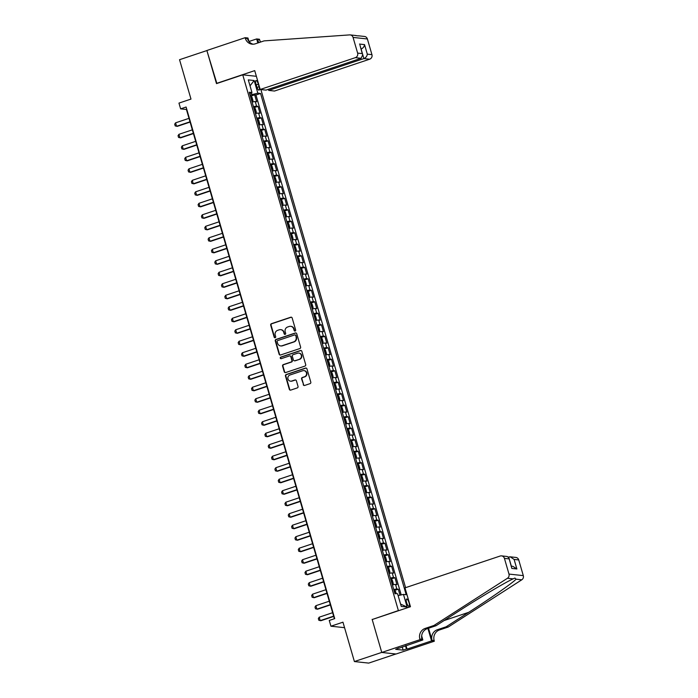 <?xml version="1.0" encoding="UTF-8"?>
<svg xmlns="http://www.w3.org/2000/svg" width="698" height="698" viewBox="0 0 698 698"><rect width="100%" height="100%" fill="white"/><g stroke="black" fill="none" stroke-linecap="round" stroke-linejoin="round"><path stroke-width="1.05" d="M295.123 331.026A0.829 0.785 -83.8 0 0 295.647 329.988L292.165 318A1.187 1.126 -83.8 0 0 290.761 317.224L271.443 323.689A1.187 1.126 -83.8 0 0 270.693 325.181L274.174 337.169A0.829 0.785 -83.8 0 0 275.16 337.71A0.829 0.785 -83.8 0 0 275.684 336.663L275.23 335.119A3.795 3.586 -83.8 0 1 277.612 330.355L279.226 329.814A3.795 3.586 -83.8 0 1 283.711 332.274L284.165 333.827A0.829 0.785 -83.8 0 0 285.142 334.368A0.829 0.785 -83.8 0 0 285.665 333.33L285.212 331.777A3.795 3.586 -83.8 0 1 287.602 327.013L289.208 326.472A3.795 3.586 -83.8 0 1 293.692 328.941L294.146 330.486A0.829 0.785 -83.8 0 0 295.123 331.026M409.063 602.819A3.865 1.143 71.5 0 0 406.594 599.024A3.865 1.143 71.5 0 0 406.585 602.549A3.865 1.143 71.5 0 0 409.045 606.344A3.865 1.143 71.5 0 0 409.063 602.819M303.237 384.685A1.187 1.126 -83.8 0 0 304.633 385.453L310.06 383.638A1.187 1.126 -83.8 0 0 310.802 382.146L306.937 368.832A1.187 1.126 -83.8 0 0 305.532 368.064L286.206 374.529A1.187 1.126 -83.8 0 0 285.465 376.013L289.33 389.336A1.187 1.126 -83.8 0 0 290.734 390.103L297.278 387.914A1.187 1.126 -83.8 0 0 298.029 386.422L296.371 380.724A1.187 1.126 -83.8 0 0 294.975 379.956L291.72 381.038A3.167 3.001 -83.8 0 1 287.855 378.351A3.167 3.001 -83.8 0 1 289.967 375.001L302.688 370.751A3.167 3.001 -83.8 0 1 306.562 373.439A3.167 3.001 -83.8 0 1 304.441 376.789L302.321 377.496A1.187 1.126 -83.8 0 0 301.58 378.979L303.621 384.72A1.187 1.126 -83.8 0 0 304.38 385.505M372.566 619.396L398.384 610.567L242.738 74.826L216.493 83.612L206.887 50.561L179.543 59.705L190.982 99.081L178.958 103.103L180.625 108.853L186.096 107.021L334.726 618.62L329.255 620.452L330.931 626.202L344.559 627.677M372.139 619.353L381.745 652.403L354.401 661.556L342.962 622.18L330.931 626.202M299.861 348.546A1.187 1.126 -83.8 0 0 300.611 347.054L296.737 333.74A1.187 1.126 -83.8 0 0 295.341 332.972L276.015 339.437A1.187 1.126 -83.8 0 0 275.265 340.921L279.139 354.235A1.187 1.126 -83.8 0 0 280.535 355.003L299.861 348.546M301.833 351.286L305.707 364.6A1.187 1.126 -83.8 0 1 304.956 366.092L285.639 372.558A1.187 1.126 -83.8 0 1 284.234 371.781L282.577 366.084A1.187 1.126 -83.8 0 1 283.327 364.6L291.162 361.974A1.187 1.126 -83.8 0 0 291.904 360.491L290.804 356.713A1.187 1.126 -83.8 0 0 289.408 355.936L281.25 358.667A0.829 0.785 -83.8 0 1 280.238 357.961A0.829 0.785 -83.8 0 1 280.788 357.088L300.437 350.518A1.187 1.126 -83.8 0 1 301.833 351.286M395.923 653.991L368.71 663.1L354.401 661.556M400.015 595.176L398.288 589.208L394.606 590.438M393.742 589.548A4.825 0.619 -16.2 0 1 396.874 589.06L395.539 584.462L396.953 584.61L394.946 577.708L391.264 578.939M390.4 578.049A4.825 0.619 -16.2 0 1 393.532 577.56L392.197 572.962L393.611 573.11L391.604 566.218L387.931 567.448M387.058 566.549A4.825 0.619 -16.2 0 1 390.191 566.061L388.856 561.462L390.269 561.62L388.263 554.718L384.589 555.948M383.717 555.058A4.825 0.619 -16.2 0 1 386.858 554.57L385.514 549.972L386.928 550.12L384.93 543.219L381.248 544.457M380.375 543.559A4.825 0.619 -16.2 0 1 383.516 543.07L382.181 538.472L383.586 538.62L381.588 531.728L377.906 532.958M377.042 532.059A4.825 0.619 -16.2 0 1 380.174 531.571L378.839 526.973L380.253 527.13L378.246 520.228L374.564 521.458M373.7 520.568A4.825 0.619 -16.2 0 1 376.833 520.08L375.498 515.482L376.911 515.63L374.905 508.729L371.231 509.968M370.359 509.069A4.825 0.619 -16.2 0 1 373.491 508.58L372.156 503.982L373.57 504.13L371.563 497.238L367.89 498.468M367.017 497.569A4.825 0.619 -16.2 0 1 370.149 497.081L368.814 492.483L370.228 492.64L368.221 485.738L364.548 486.968M363.675 486.078A4.825 0.619 -16.2 0 1 366.816 485.59L365.482 480.992L366.886 481.14L364.888 474.247L361.206 475.478M360.343 474.579A4.825 0.619 -16.2 0 1 363.475 474.09L362.14 469.492L363.553 469.641L361.547 462.748L357.865 463.978M357.001 463.079A4.825 0.619 -16.2 0 1 360.133 462.591L358.798 457.993L360.212 458.15L358.205 451.248L354.532 452.479M353.659 451.589A4.825 0.619 -16.2 0 1 356.791 451.1L355.457 446.502L356.87 446.65L354.863 439.757L351.19 440.988M350.317 440.089A4.825 0.619 -16.2 0 1 353.45 439.6L352.115 435.002L353.528 435.151L351.522 428.258L347.848 429.488M346.976 428.589A4.825 0.619 -16.2 0 1 350.117 428.101L348.773 423.503L350.187 423.66L348.189 416.758L344.507 417.989M343.634 417.099A4.825 0.619 -16.2 0 1 346.775 416.61L345.44 412.012L346.845 412.16L344.847 405.268L341.165 406.498M340.301 405.599A4.825 0.619 -16.2 0 1 343.433 405.11L342.099 400.512L343.512 400.661L341.505 393.768L337.823 394.998M336.959 394.1A4.825 0.619 -16.2 0 1 340.092 393.611L338.757 389.013L340.17 389.17L338.164 382.268L334.49 383.499M333.618 382.609A4.825 0.619 -16.2 0 1 336.75 382.12L335.415 377.522L336.829 377.67L334.822 370.778L331.149 372.008M330.276 371.109A4.825 0.619 -16.2 0 1 333.417 370.621L332.074 366.022L333.487 366.171L331.489 359.278L327.807 360.508M326.934 359.61A4.825 0.619 -16.2 0 1 330.075 359.121L328.741 354.523L330.145 354.68L328.147 347.779L324.465 349.009M323.602 348.119A4.825 0.619 -16.2 0 1 326.734 347.63L325.399 343.032L326.812 343.18L324.806 336.288L321.124 337.518M320.26 336.619A4.825 0.619 -16.2 0 1 323.392 336.131L322.057 331.533L323.471 331.681L321.464 324.788L317.791 326.018M316.918 325.12A4.825 0.619 -16.2 0 1 320.05 324.631L318.716 320.033L320.129 320.19L318.122 313.289L314.449 314.519M313.577 313.629A4.825 0.619 -16.2 0 1 316.709 313.14L315.374 308.542L316.787 308.691L314.781 301.798L311.107 303.028M310.235 302.129A4.825 0.619 -16.2 0 1 313.376 301.641L312.032 297.043L313.446 297.191L311.448 290.298L307.766 291.528M306.893 290.63A4.825 0.619 -16.2 0 1 310.034 290.141L308.699 285.543L310.104 285.7L308.106 278.799L304.424 280.029M303.56 279.139A4.825 0.619 -16.2 0 1 306.692 278.65L305.358 274.052L306.771 274.201L304.764 267.308L301.082 268.538M300.219 267.639A4.825 0.619 -16.2 0 1 303.351 267.151L302.016 262.553L303.429 262.71L301.423 255.808L297.749 257.039M296.877 256.14A4.825 0.619 -16.2 0 1 300.009 255.651L298.674 251.053L300.088 251.21L298.081 244.309L294.408 245.539M293.535 244.649A4.825 0.619 -16.2 0 1 296.676 244.16L295.333 239.562L296.746 239.711L294.748 232.818L291.066 234.048M290.194 233.149A4.825 0.619 -16.2 0 1 293.334 232.661L292 228.063L293.404 228.22L291.406 221.318L287.724 222.549M286.861 221.65A4.825 0.619 -16.2 0 1 289.993 221.161L288.658 216.563L290.071 216.72L288.065 209.819L284.383 211.049M283.519 210.159A4.825 0.619 -16.2 0 1 286.651 209.67L285.316 205.072L286.73 205.221L284.723 198.328L281.05 199.558M280.177 198.66A4.825 0.619 -16.2 0 1 283.309 198.171L281.975 193.573L283.388 193.73L281.381 186.828L277.708 188.059M276.836 187.16A4.825 0.619 -16.2 0 1 279.968 186.671L278.633 182.073L280.046 182.23L278.04 175.329L274.366 176.559M273.494 175.669A4.825 0.619 -16.2 0 1 276.635 175.181L275.3 170.582L276.705 170.731L274.707 163.838L271.025 165.068M270.152 164.17A4.825 0.619 -16.2 0 1 273.293 163.681L271.958 159.083L273.363 159.24L271.365 152.339L267.683 153.569M266.819 152.67A4.825 0.619 -16.2 0 1 269.952 152.181L268.617 147.583L270.03 147.74L268.023 140.839L264.341 142.069M263.478 141.179A4.825 0.619 -16.2 0 1 266.61 140.691L265.275 136.093L266.688 136.241L264.682 129.348L261.008 130.578M260.136 129.68A4.825 0.619 -16.2 0 1 263.268 129.191L261.933 124.593L263.347 124.75L261.34 117.849L257.667 119.079M256.794 118.18A4.825 0.619 -16.2 0 1 259.935 117.692L258.592 113.093L260.005 113.251L258.007 106.349L256.594 106.201A4.825 0.619 163.8 0 0 253.453 106.689M254.325 107.579L258.007 106.349M255.948 83.943L256.69 86.473A3.743 1.108 71.5 0 0 259.071 90.147A3.743 1.108 71.5 0 0 259.08 86.727L258.347 84.196A3.743 1.108 71.5 0 0 255.965 80.523A3.743 1.108 71.5 0 0 255.948 83.943M405.59 587.664L260.877 89.562M242.738 74.826L256.367 76.3M398.122 595.586L403.47 594.417L406.184 594.713L260.555 93.462L257.841 93.166L250.085 95.076M403.47 594.417L407.143 607.068L401.263 606.431L397.59 593.78L394.885 593.492L249.256 92.241L251.969 92.529L248.287 79.886L254.168 80.523L257.841 93.166M401.202 594.914L255.957 94.998L254.665 94.858L256.663 101.751L255.259 101.603A4.825 0.619 163.8 0 0 252.118 102.091M259.935 117.692L261.34 117.849M263.268 129.191L264.682 129.348M266.61 140.691L268.023 140.839M269.952 152.181L271.365 152.339M273.293 163.681L274.707 163.838M276.635 175.181L278.04 175.329M279.968 186.671L281.381 186.828M283.309 198.171L284.723 198.328M286.651 209.67L288.065 209.819M289.993 221.161L291.406 221.318M293.334 232.661L294.748 232.818M296.676 244.16L298.081 244.309M300.009 255.651L301.423 255.808M303.351 267.151L304.764 267.308M306.692 278.65L308.106 278.799M310.034 290.141L311.448 290.298M313.376 301.641L314.781 301.798M316.709 313.14L318.122 313.289M320.05 324.631L321.464 324.788M323.392 336.131L324.806 336.288M326.734 347.63L328.147 347.779M330.075 359.121L331.489 359.278M333.417 370.621L334.822 370.778M336.75 382.12L338.164 382.268M340.092 393.611L341.505 393.768M343.433 405.11L344.847 405.268M346.775 416.61L348.189 416.758M350.117 428.101L351.522 428.258M353.45 439.6L354.863 439.757M356.791 451.1L358.205 451.248M360.133 462.591L361.547 462.748M363.475 474.09L364.888 474.247M366.816 485.59L368.221 485.738M370.149 497.081L371.563 497.238M373.491 508.58L374.905 508.729M376.833 520.08L378.246 520.228M380.174 531.571L381.588 531.728M383.516 543.07L384.93 543.219M386.858 554.57L388.263 554.718M390.191 566.061L391.604 566.218M393.532 577.56L394.946 577.708M396.874 589.06L398.288 589.208M251.926 94.466L251.446 92.825M180.625 108.853L186.427 109.481L334.377 618.742M250.983 96.088L254.665 94.858M255.957 94.998L260.555 93.462M249.718 93.829L251.969 92.529M258.592 113.093A4.825 0.619 163.8 0 0 255.459 113.582M261.933 124.593A4.825 0.619 163.8 0 0 258.801 125.082M265.275 136.093A4.825 0.619 163.8 0 0 262.143 136.581M268.617 147.583A4.825 0.619 163.8 0 0 265.484 148.072M271.958 159.083A4.825 0.619 163.8 0 0 268.817 159.572M275.3 170.582A4.825 0.619 163.8 0 0 272.159 171.071M278.633 182.073A4.825 0.619 163.8 0 0 275.501 182.562M281.975 193.573A4.825 0.619 163.8 0 0 278.842 194.061M285.316 205.072A4.825 0.619 163.8 0 0 282.184 205.561M288.658 216.563A4.825 0.619 163.8 0 0 285.517 217.052M292 228.063A4.825 0.619 163.8 0 0 288.859 228.551M295.333 239.562A4.825 0.619 163.8 0 0 292.2 240.051M298.674 251.053A4.825 0.619 163.8 0 0 295.542 251.542M302.016 262.553A4.825 0.619 163.8 0 0 298.884 263.041M305.358 274.052A4.825 0.619 163.8 0 0 302.225 274.541M308.699 285.543A4.825 0.619 163.8 0 0 305.558 286.032M312.032 297.043A4.825 0.619 163.8 0 0 308.9 297.531M315.374 308.542A4.825 0.619 163.8 0 0 312.242 309.031M318.716 320.033A4.825 0.619 163.8 0 0 315.583 320.522M322.057 331.533A4.825 0.619 163.8 0 0 318.925 332.021M325.399 343.032A4.825 0.619 163.8 0 0 322.258 343.521M328.741 354.523A4.825 0.619 163.8 0 0 325.6 355.012M332.074 366.022A4.825 0.619 163.8 0 0 328.941 366.511M335.415 377.522A4.825 0.619 163.8 0 0 332.283 378.011M338.757 389.013A4.825 0.619 163.8 0 0 335.625 389.501M342.099 400.512A4.825 0.619 163.8 0 0 338.966 401.001M345.44 412.012A4.825 0.619 163.8 0 0 342.299 412.501M348.773 423.503A4.825 0.619 163.8 0 0 345.641 423.991M352.115 435.002A4.825 0.619 163.8 0 0 348.983 435.491M355.457 446.502A4.825 0.619 163.8 0 0 352.324 446.982M358.798 457.993A4.825 0.619 163.8 0 0 355.666 458.481M362.14 469.492A4.825 0.619 163.8 0 0 358.999 469.981M365.482 480.992A4.825 0.619 163.8 0 0 362.341 481.472M368.814 492.483A4.825 0.619 163.8 0 0 365.682 492.971M372.156 503.982A4.825 0.619 163.8 0 0 369.024 504.471M375.498 515.482A4.825 0.619 163.8 0 0 372.366 515.962M378.839 526.973A4.825 0.619 163.8 0 0 375.699 527.461M382.181 538.472A4.825 0.619 163.8 0 0 379.04 538.961M385.514 549.972A4.825 0.619 163.8 0 0 382.382 550.452M388.856 561.462A4.825 0.619 163.8 0 0 385.724 561.951M392.197 572.962A4.825 0.619 163.8 0 0 389.065 573.451M395.539 584.462A4.825 0.619 163.8 0 0 392.407 584.941M250.024 85.845L254.168 80.523M407.143 607.068L400.582 604.075M295.001 331.061A0.829 0.785 -83.8 0 1 294.53 330.529L294.085 328.976A3.795 3.586 -83.8 0 0 290.857 326.341M280.875 329.683A3.795 3.586 -83.8 0 1 284.095 332.318L284.548 333.871A0.829 0.785 -83.8 0 0 285.02 334.394M291.406 317.215A1.187 1.126 -83.8 0 0 291.153 317.267L271.827 323.732A1.187 1.126 -83.8 0 0 271.077 325.224L274.567 337.213A0.829 0.785 -83.8 0 0 275.038 337.736M295.987 332.955A1.187 1.126 -83.8 0 0 295.725 333.007L276.399 339.472A1.187 1.126 -83.8 0 0 275.658 340.964L279.523 354.279A1.187 1.126 -83.8 0 0 280.282 355.055M295.594 335.485A0.829 0.785 -83.8 0 0 294.617 334.944L277.656 340.615A0.829 0.785 -83.8 0 0 277.132 341.662L277.603 343.294A3.795 3.586 -83.8 0 0 282.088 345.754L293.684 341.88A3.795 3.586 -83.8 0 0 296.074 337.117L295.987 335.529A0.829 0.785 -83.8 0 0 295.324 334.953L294.931 334.909M280.832 345.929A3.795 3.586 -83.8 0 0 282.481 345.798L282.088 345.754M295.987 335.529L296.458 337.16A3.795 3.586 -83.8 0 1 294.076 341.924L282.481 345.798M290.054 355.928A1.187 1.126 -83.8 0 1 291.197 356.748L292.296 360.534A1.187 1.126 -83.8 0 1 291.546 362.018L283.711 364.644A1.187 1.126 -83.8 0 0 282.969 366.127L284.618 371.825A1.187 1.126 -83.8 0 0 285.377 372.61M301.082 350.509A1.187 1.126 -83.8 0 0 300.821 350.562L281.172 357.132A0.829 0.785 -83.8 0 0 281.128 358.702M299.294 359.261A3.167 3.001 -83.8 0 0 298.761 353.083A3.167 3.001 -83.8 0 0 297.54 353.223L293.055 354.715A1.187 1.126 -83.8 0 0 292.314 356.207L293.413 359.985A1.187 1.126 -83.8 0 0 294.809 360.753L299.678 359.296A3.167 3.001 -83.8 0 0 298.953 353.118M294.547 360.805A1.187 1.126 -83.8 0 0 295.202 360.796L294.809 360.753M299.678 359.296L295.202 360.796M304.101 370.647A3.167 3.001 -83.8 0 1 304.834 376.824L302.714 377.539A1.187 1.126 -83.8 0 0 301.964 379.023L303.621 384.72M290.7 381.187A3.167 3.001 -83.8 0 0 292.113 381.082L291.72 381.038M295.62 379.948A1.187 1.126 -83.8 0 0 295.359 380L292.113 381.082M306.178 368.055A1.187 1.126 -83.8 0 0 305.916 368.108L286.599 374.573A1.187 1.126 -83.8 0 0 285.848 376.056L289.722 389.371A1.187 1.126 -83.8 0 0 290.473 390.156M252.057 101.882L252.99 100.652L251.987 97.205L250.346 96.001M252.554 101.716L252.022 101.742M251.088 98.174L251.55 99.535M189.001 118.346L175.582 122.831L176.585 126.286L190.004 121.792M175.582 122.831L174.701 124.2L175.207 125.928L177.283 126.355L190.083 122.071M274.506 91.037L369.661 59.199L363.876 58.58L361.11 49.035C363.091 48.162 364.243 46.687 364.548 44.611L367.314 54.156C367.017 56.233 365.865 57.698 363.876 58.58L268.73 90.408L274.506 91.037M216.441 83.437L254.718 70.629L260.197 89.484L355.352 57.655A3.621 3.429 -83.8 0 0 357.629 53.109L353.066 37.413A3.621 3.429 -83.8 0 0 349.602 34.9L264.08 40.885L255.328 43.808A8.455 8.001 96.2 0 1 252.083 44.166A8.455 8.001 96.2 0 1 245.338 38.329L245.155 37.692L206.87 50.5L216.869 83.481M367.314 54.156L371.938 54.653L367.384 38.966L353.066 37.413M355.265 35.511L357.943 35.877M245.155 37.692L247.956 37.997L248.968 41.487L256.655 38.94L259.464 39.245L259.647 39.873A8.455 8.001 96.2 0 0 260.616 42.046M268.407 89.3L268.73 90.408M260.197 89.484L265.982 90.112L361.136 58.283L355.352 57.655M258.435 42.77L257.527 39.646L259.647 39.873M257.832 42.979L256.655 38.94M358.632 35.825L364.487 36.462A3.621 3.429 96.2 0 1 367.384 38.966M371.938 54.653A3.621 3.429 96.2 0 1 369.661 59.199M358.711 35.912L358.257 35.834M253.147 44.21A8.455 8.001 96.2 0 1 247.45 38.556L245.338 38.329M259.037 42.569A8.455 8.001 96.2 0 1 257.527 39.646M357.629 53.109L362.253 53.606L362.751 54.723L361.136 58.283M362.253 53.606L359.976 45.178L362.751 54.723M404.988 587.864L500.143 556.036A3.621 3.429 -83.8 0 1 504.427 558.383L508.982 574.079L523.299 575.623A3.621 3.429 96.2 0 1 521.772 579.811L448.229 627.04L439.478 629.962A8.455 8.001 -83.8 0 0 434.165 640.572L434.348 641.2L396.071 654.009L381.754 652.464L372.191 619.527L410.468 606.719L404.988 587.864M448.229 627.04L446.118 626.804L468.663 612.329C490.319 598.491 512.725 582.847 516.11 579.192L514.906 578.049L513.117 578.869C505.788 582.097 480.041 597.383 458.586 611.239L436.041 625.713L427.289 628.645A8.455 8.001 -83.8 0 0 421.967 639.255L419.856 639.028L420.039 639.656L381.754 652.464M436.041 625.713L433.92 625.487L425.169 628.418A8.455 8.001 -83.8 0 0 419.856 639.028M428.528 628.226L432.045 640.345A8.455 8.001 -83.8 0 1 437.367 629.736L446.118 626.804M518.736 559.927L514.112 559.43L510.159 556.812L515.848 557.432A3.621 3.429 96.2 0 1 518.736 559.927L523.299 575.623M513.117 578.869L507.463 578.258L433.92 625.487M406.027 645.589L407.047 649.096L406.428 649.027L405.477 645.772M398.89 647.971L395.679 649.323L403.147 650.126L406.428 649.027M398.959 648.224L422.84 639.961L420.039 639.656M434.348 641.2L431.547 640.904L427.918 628.436M407.047 649.096L431.547 640.904M508.414 557.039L510.159 556.812M421.662 635.913L422.84 639.961M507.463 578.258A3.621 3.429 -83.8 0 0 508.982 574.079M403.147 650.126L402.196 646.863M514.112 559.43L516.886 568.975L512.934 566.357L511.337 566.183M516.886 568.975L511.817 568.425L508.947 557.946L507.219 556.498L501.53 555.878M511.817 568.425L508.947 557.946M255.398 113.381L256.332 112.151L255.328 108.705L253.688 107.492M254.246 107.501L255.904 113.189L255.363 113.242M254.726 111.061L254.325 109.682M192.343 129.845L178.924 134.33L179.927 137.776L193.346 133.292M178.924 134.33L178.042 135.7L178.548 137.427L180.625 137.855L193.425 133.571M258.74 124.881L259.673 123.651L258.67 120.196L257.03 118.992M259.228 124.715L258.705 124.741M258.068 122.551L257.667 121.173M195.684 141.336L182.265 145.83L183.269 149.276L196.688 144.791M182.265 145.83L181.384 147.199L181.89 148.918L183.967 149.355L196.766 145.071M262.082 136.372L263.015 135.142L262.012 131.695L260.371 130.491M260.93 130.491L262.588 136.18L262.038 136.232M261.41 134.051L261.008 132.672M199.026 152.836L185.607 157.32L186.61 160.776L200.021 156.282M185.607 157.32L184.726 158.69L185.223 160.418L187.308 160.845L200.108 156.561M265.423 147.871L266.357 146.641L265.353 143.195L263.713 141.982M265.912 147.706L265.38 147.732M264.743 145.55L264.341 144.172M202.359 164.335L188.949 168.82L189.952 172.266L203.362 167.782M188.949 168.82L188.067 170.19L188.565 171.917L190.641 172.345L203.45 168.061M268.765 159.371L269.69 158.141L268.686 154.686L267.055 153.481M267.613 153.481L269.262 159.179L268.721 159.231M268.084 157.041L267.683 155.663M205.701 175.826L192.29 180.32L193.285 183.766L206.704 179.281M192.29 180.32L191.409 181.689L191.906 183.408L193.983 183.844L206.782 179.561M272.098 170.862L273.031 169.631L272.028 166.185L270.388 164.972M272.595 170.696L272.063 170.722M271.129 167.145L271.592 168.515M209.042 187.326L195.623 191.81L196.627 195.266L210.046 190.772M195.623 191.81L194.742 193.18L195.248 194.908L197.325 195.335L210.124 191.051M275.44 182.361L276.373 181.131L275.37 177.685L273.729 176.472M274.288 176.481L275.946 182.169L275.405 182.222M274.768 180.04L274.366 178.662M212.384 198.825L198.965 203.31L199.968 206.756L213.387 202.272M198.965 203.31L198.084 204.68L198.59 206.407L200.666 206.835L213.466 202.551M278.781 193.861L279.715 192.631L278.711 189.175L277.071 187.971M279.27 193.695L278.738 193.721M277.813 190.144L278.266 191.514M215.726 210.316L202.307 214.81L203.31 218.256L216.72 213.771M202.307 214.81L201.425 216.179L201.923 217.898L204.008 218.334L216.808 214.05M282.123 205.352L283.056 204.121L282.053 200.675L280.413 199.462M280.971 199.471L282.62 205.16L282.079 205.212M281.442 203.031L281.05 201.652M219.059 221.816L205.648 226.3L206.652 229.755L220.062 225.262M205.648 226.3L204.767 227.67L205.264 229.398L207.341 229.825L220.149 225.541M285.465 216.851L286.389 215.621L285.395 212.175L283.754 210.962M285.953 216.685L285.421 216.712M284.496 213.134L284.95 214.504M222.4 233.315L208.99 237.8L209.985 241.246L223.404 236.762M208.99 237.8L208.109 239.17L208.606 240.897L210.683 241.325L223.482 237.041M288.798 228.351L289.731 227.12L288.728 223.665L287.087 222.461M289.295 228.185L288.763 228.211M288.126 226.021L287.724 224.643M225.742 244.806L212.323 249.299L213.326 252.746L226.745 248.261M212.323 249.299L211.442 250.669L211.948 252.388L214.024 252.824L226.824 248.54M292.139 239.842L293.073 238.611L292.069 235.165L290.429 233.952M292.637 239.676L292.104 239.702M291.171 236.125L291.633 237.495M229.084 256.306L215.665 260.79L216.668 264.245L230.087 259.752M215.665 260.79L214.783 262.16L215.289 263.888L217.366 264.315L230.166 260.031M295.481 251.341L296.414 250.111L295.411 246.664L293.771 245.452M295.969 251.175L295.437 251.201M294.809 249.02L294.408 247.633M232.425 267.805L219.006 272.29L220.01 275.736L233.429 271.252M219.006 272.29L218.125 273.66L218.622 275.387L220.708 275.815L233.507 271.531M298.823 262.841L299.756 261.61L298.753 258.155L297.112 256.951M297.671 256.951L299.329 262.649L298.779 262.701M298.151 260.511L297.749 259.132M235.758 279.296L222.348 283.789L223.351 287.236L236.762 282.751M222.348 283.789L221.467 285.159L221.964 286.878L224.049 287.314L236.849 283.03M302.164 274.331L303.089 273.101L302.094 269.655L300.454 268.442M302.653 274.166L302.121 274.192M301.196 270.615L301.649 271.984M239.1 290.796L225.69 295.28L226.693 298.735L240.103 294.242M225.69 295.28L224.808 296.65L225.306 298.378L227.382 298.805L240.191 294.521M305.506 285.831L306.431 284.601L305.427 281.154L303.796 279.942M304.354 279.95L306.003 285.639L305.462 285.691M304.825 283.51L304.424 282.123M242.442 302.295L229.031 306.78L230.026 310.226L243.445 305.741M229.031 306.78L228.15 308.15L228.647 309.877L230.724 310.305L243.523 306.021M308.839 297.331L309.772 296.092L308.769 292.645L307.129 291.441M309.336 297.165L308.804 297.191M307.87 293.614L308.333 294.984M245.783 313.786L232.364 318.279L233.368 321.726L246.787 317.241M232.364 318.279L231.483 319.649L231.989 321.368L234.066 321.804L246.865 317.52M312.181 308.821L313.114 307.591L312.111 304.145L310.47 302.932M312.669 308.656L312.146 308.682M311.509 306.501L311.107 305.122M249.125 325.285L235.706 329.77L236.709 333.225L250.128 328.732M235.706 329.77L234.825 331.14L235.331 332.867L237.407 333.295L250.207 329.011M315.522 320.321L316.456 319.091L315.452 315.644L313.812 314.432M316.011 320.155L315.479 320.181M314.554 316.604L315.007 317.974M252.467 336.785L239.048 341.27L240.051 344.716L253.461 340.231M239.048 341.27L238.166 342.639L238.664 344.367L240.749 344.795L253.549 340.511M318.864 331.82L319.797 330.582L318.794 327.135L317.154 325.931M319.352 331.655L318.82 331.681M318.183 329.491L317.791 328.112M255.8 348.276L242.389 352.769L243.393 356.216L256.803 351.731M242.389 352.769L241.508 354.139L242.005 355.858L244.082 356.294L256.89 352.01M322.206 343.311L323.13 342.081L322.136 338.635L320.495 337.422M322.694 343.146L322.162 343.172M321.237 339.594L321.691 340.964M259.141 359.775L245.731 364.26L246.726 367.715L260.145 363.222M245.731 364.26L244.85 365.63L245.347 367.357L247.424 367.785L260.223 363.501M325.538 354.811L326.472 353.581L325.469 350.134L323.828 348.921M324.396 348.93L326.045 354.619L325.504 354.671M324.867 352.49L324.465 351.103M262.483 371.275L249.064 375.76L250.067 379.206L263.486 374.721M249.064 375.76L248.183 377.129L248.689 378.857L250.765 379.284L263.565 375.001M328.88 366.31L329.814 365.071L328.81 361.625L327.17 360.421M329.377 366.145L328.845 366.171M327.912 362.594L328.374 363.963M265.825 382.766L252.406 387.259L253.409 390.706L266.828 386.221M252.406 387.259L251.524 388.629L252.03 390.348L254.107 390.784L266.906 386.5M332.222 377.801L333.155 376.571L332.152 373.125L330.512 371.912M331.07 371.921L332.728 377.609L332.178 377.662M331.55 375.48L331.149 374.102M269.166 394.265L255.747 398.75L256.751 402.205L270.17 397.712M255.747 398.75L254.866 400.12L255.363 401.847L257.449 402.275L270.248 397.991M335.564 389.301L336.497 388.071L335.494 384.615L333.853 383.411M336.052 389.135L335.52 389.161M334.595 385.584L335.049 386.954M272.499 405.765L259.089 410.25L260.092 413.696L273.503 409.211M259.089 410.25L258.208 411.619L258.705 413.347L260.782 413.774L273.59 409.49M338.905 400.792L339.83 399.561L338.835 396.115L337.195 394.911M339.394 400.635L338.862 400.661M337.753 394.911L339.403 400.608M338.225 398.471L337.823 397.092M275.841 417.256L262.431 421.749L263.434 425.195L276.844 420.702M262.431 421.749L261.549 423.119L262.047 424.838L264.123 425.274L276.923 420.99M342.247 412.291L343.172 411.061L342.168 407.615L340.537 406.402M342.735 412.125L342.203 412.152M341.566 409.97L341.165 408.592M279.183 428.755L265.764 433.24L266.767 436.695L280.186 432.202M265.764 433.24L264.882 434.61L265.388 436.337L267.465 436.765L280.264 432.481M345.58 423.791L346.513 422.56L345.51 419.105L343.87 417.901M346.077 423.625L345.545 423.651M344.908 421.47L344.507 420.083M282.524 440.255L269.105 444.739L270.109 448.186L283.528 443.701M269.105 444.739L268.224 446.109L268.73 447.837L270.807 448.264L283.606 443.98M348.921 435.282L349.855 434.051L348.852 430.605L347.211 429.401M349.41 435.124L348.887 435.151M348.25 432.961L347.848 431.582M285.866 451.746L272.447 456.239L273.45 459.685L286.869 455.192M272.447 456.239L271.566 457.609L272.072 459.328L274.148 459.764L286.948 455.48M352.263 446.781L353.197 445.551L352.193 442.104L350.553 440.892M352.752 446.615L352.22 446.641M351.295 443.064L351.748 444.434M289.208 463.245L275.789 467.73L276.792 471.185L290.202 466.692M275.789 467.73L274.907 469.1L275.405 470.827L277.49 471.255L290.289 466.971M355.605 458.281L356.538 457.05L355.535 453.595L353.895 452.391M354.453 452.4L356.102 458.089L355.561 458.141M354.924 455.96L354.532 454.573M292.541 474.745L279.13 479.229L280.134 482.676L293.544 478.191M279.13 479.229L278.249 480.599L278.746 482.318L280.823 482.754L293.631 478.47M358.947 469.771L359.871 468.541L358.877 465.095L357.236 463.891M359.435 469.614L358.903 469.641M357.978 466.063L358.432 467.424M295.882 486.236L282.472 490.729L283.467 494.175L296.886 489.682M282.472 490.729L281.591 492.099L282.088 493.818L284.165 494.254L296.964 489.97M362.279 481.271L363.213 480.041L362.21 476.594L360.569 475.382M361.136 475.39L362.786 481.079L362.245 481.131M361.608 478.95L361.206 477.572M299.224 497.735L285.805 502.22L286.808 505.675L300.227 501.181M285.805 502.22L284.924 503.59L285.43 505.317L287.506 505.745L300.306 501.461M365.621 492.771L366.555 491.54L365.551 488.085L363.911 486.881M366.118 492.605L365.586 492.631M364.949 490.45L364.548 489.062M302.566 509.226L289.147 513.719L290.15 517.166L303.569 512.681M289.147 513.719L288.265 515.089L288.771 516.808L290.848 517.244L303.647 512.96M368.963 504.261L369.896 503.031L368.893 499.585L367.253 498.381M367.811 498.381L369.469 504.078L368.919 504.13M368.291 501.941L367.89 500.562M305.907 520.725L292.488 525.219L293.492 528.665L306.902 524.172M292.488 525.219L291.607 526.58L292.104 528.307L294.19 528.735L306.989 524.46M372.304 515.761L373.238 514.531L372.235 511.084L370.594 509.872M372.793 515.595L372.261 515.621M371.336 512.044L371.79 513.414M309.24 532.225L295.83 536.71L296.833 540.165L310.244 535.671M295.83 536.71L294.949 538.079L295.446 539.807L297.523 540.235L310.331 535.951M375.646 527.26L376.571 526.03L375.576 522.575L373.936 521.371M374.494 521.38L376.143 527.069L375.603 527.121M374.966 524.94L374.564 523.552M312.582 543.716L299.172 548.209L300.175 551.656L313.585 547.171M299.172 548.209L298.29 549.579L298.788 551.298L300.864 551.734L313.664 547.45M378.988 538.751L379.913 537.521L378.909 534.075L377.269 532.871M379.476 538.594L378.944 538.62M378.011 535.043L378.473 536.404M315.924 555.215L302.504 559.709L303.508 563.155L316.927 558.662M302.504 559.709L301.623 561.07L302.129 562.797L304.206 563.225L317.005 558.95M382.321 550.251L383.254 549.021L382.251 545.574L380.611 544.361M381.169 544.37L382.827 550.059L382.286 550.111M381.649 547.93L381.248 546.551M319.265 566.715L305.846 571.2L306.85 574.655L320.269 570.161M305.846 571.2L304.965 572.569L305.471 574.297L307.548 574.724L320.347 570.441M385.662 561.75L386.596 560.52L385.593 557.065L383.952 555.861M386.151 561.585L385.628 561.611M384.694 558.034L385.148 559.403M322.607 578.206L309.188 582.699L310.191 586.145L323.61 581.661M309.188 582.699L308.307 584.069L308.813 585.788L310.889 586.224L323.689 581.94M389.004 573.241L389.938 572.011L388.934 568.565L387.294 567.361M389.493 573.084L388.961 573.11M388.332 570.92L387.931 569.542M325.949 589.705L312.529 594.199L313.533 597.645L326.943 593.152M312.529 594.199L311.648 595.56L312.146 597.287L314.231 597.715L327.03 593.44M392.346 584.741L393.279 583.511L392.276 580.064L390.636 578.851M392.834 584.575L392.302 584.601M391.377 581.024L391.831 582.394M329.281 601.205L315.871 605.69L316.875 609.145L330.285 604.651M315.871 605.69L314.99 607.059L315.487 608.787L317.564 609.214L330.372 604.93M396.22 593.632L395.618 591.555L393.977 590.351M395.112 593.902L394.606 592.532M332.623 612.696L319.213 617.189L320.208 620.635L333.627 616.151M319.213 617.189L318.332 618.559L318.829 620.278L320.906 620.714L333.705 616.43M256.594 106.201L255.259 101.603M256.236 84.912L258.347 84.196M257.004 87.425L259.08 86.727M252.563 101.69L250.914 96.001M359.479 44.061L364.548 44.611M427.289 628.645L425.169 628.418M437.367 629.736L439.478 629.962M509.051 558.88L504.427 558.383M521.772 579.811L516.11 579.192M432.045 640.345L434.165 640.572M468.663 612.329L444.094 620.548M511.355 566.183L508.668 556.952M259.246 124.689L257.588 118.992M265.921 147.679L264.272 141.991M272.604 170.67L270.955 164.981M279.287 193.669L277.63 187.971M285.962 216.659L284.313 210.971M289.304 228.159L287.655 222.461M292.645 239.65L290.987 233.961M295.987 251.149L294.329 245.46M302.662 274.139L301.013 268.451M309.345 297.139L307.696 291.441M312.687 308.629L311.029 302.941M316.028 320.129L314.37 314.44M319.361 331.629L317.712 325.931M322.703 343.119L321.054 337.431M329.386 366.118L327.728 360.421M336.07 389.109L334.412 383.42M342.744 412.099L341.095 406.411M346.086 423.599L344.428 417.91M349.428 435.098L347.77 429.401M352.769 446.589L351.111 440.9M359.444 469.588L357.795 463.891M366.127 492.579L364.469 486.89M372.811 515.569L371.153 509.88M379.485 538.568L377.836 532.871M386.169 561.558L384.511 555.87M389.51 573.058L387.852 567.361M392.843 584.549L391.194 578.86M395.461 593.553L394.536 590.36M350.178 34.909L356.059 35.546"/></g></svg>
